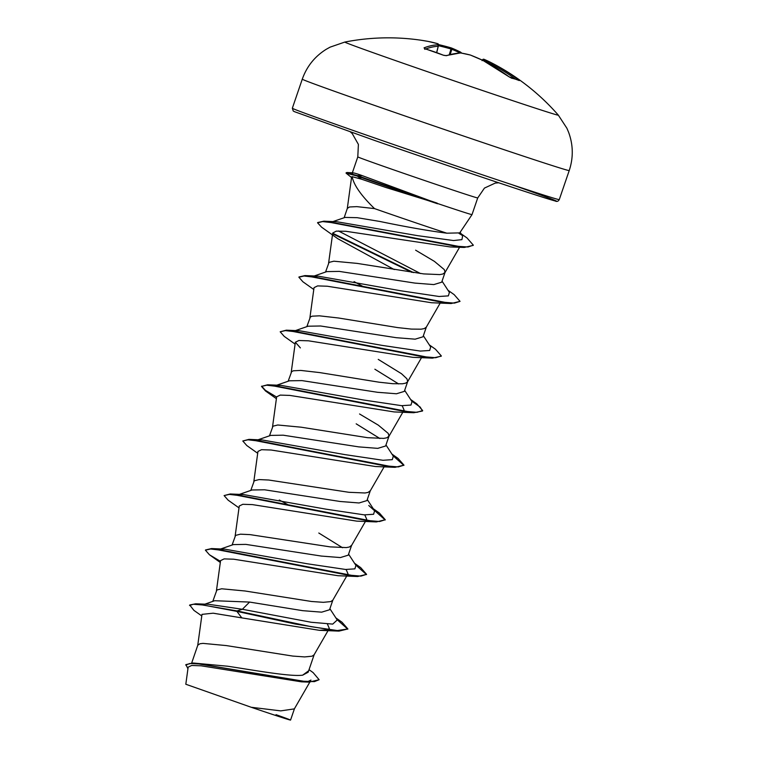 <?xml version="1.0" encoding="UTF-8"?>
<svg xmlns="http://www.w3.org/2000/svg" width="758" height="758" viewBox="0 0 758 758"><rect width="100%" height="100%" fill="white"/><g stroke="black" fill="none" stroke-linecap="round" stroke-linejoin="round"><path stroke-width="1.14" d="M482.097 60.678L482.524 59.835A1.203 1.203 28.7 0 1 484.011 59.295A1.203 0.853 113.2 0 1 484.087 59.332A225.666 159.474 115.3 0 1 491.023 62.582A225.666 159.474 115.3 0 1 492.785 63.501A225.638 208.043 120.3 0 1 518.301 79.637L519.258 80.594A224.652 78.083 133.3 0 0 511.631 78.216L508.931 76.719A225.638 207.597 -85.5 0 0 482.988 60.45L482.988 60.441A225.666 224.567 -162.2 0 0 470.434 55.069L470.434 55.059A225.666 158.431 116.6 0 0 460.911 53.003A225.638 85.398 114.6 0 0 446.528 55.675L443.421 55.22A224.652 190.921 -119.2 0 0 434.306 51.809A224.652 190.921 -119.2 0 0 425.115 48.853A1.203 0.474 -73.5 0 1 425.257 48.844A1.203 0.474 -73.5 0 1 425.38 48.929M558.343 115.159A112.857 1.279 -161.1 0 1 410.523 65.823A112.857 1.279 -161.1 0 1 344.833 42.06L330.062 47.157L326.196 49.317C314.76 56.49 306.791 66.439 302.281 79.164A141.073 1.592 -161.1 0 0 384.429 108.849A141.073 1.592 -161.1 0 0 569.22 170.559C573.465 157.74 573.266 144.996 568.623 132.318L566.889 128.235L558.343 115.159A225.723 225.723 0 0 0 491.023 62.582L484.049 59.314A1.203 0.853 113.2 0 0 482.808 60.053L482.476 59.929A224.463 0.644 -66.1 0 0 482.363 60.147L482.476 59.929A1.203 1.203 28.7 0 1 482.524 59.835A1.203 1.203 0 0 1 484.049 59.314M425.115 48.853L424.044 47.858A225.638 85.843 -76.2 0 1 437.375 44.826L437.65 43.67A225.666 159.028 -78.8 0 0 428.289 41.434A225.638 207.597 -85.5 0 0 421.202 40.25A225.723 225.723 0 0 0 344.833 42.06M385.614 187.406L361.566 179.201L352.148 176.68C353.749 185.009 361.206 195.649 374.518 208.602A56.594 0.644 -161.1 0 0 383.254 211.653A56.594 0.644 -161.1 0 0 446.832 233.189L459.736 232.886L472.007 214.628A63.378 0.72 -161.1 0 1 437.082 203.352L385.614 187.406M437.546 203.76A62.781 0.711 -161.1 0 1 384.221 185.558A62.781 0.711 -161.1 0 1 357.264 176.046L361.566 179.201M437.082 203.352L362.333 175.657C354.526 172.833 351.267 172.161 352.555 173.639M309.037 669.665L313.12 672.602L319.127 679.718L314.409 681.631L302.935 681.205L193.119 663.013L227.618 666.216C255.389 670.413 290.579 676.856 302.641 675.17L308.165 672.223L314.163 654.685M191.689 663.004L197.8 645.172L199.96 643.76L203.002 643.381L226.31 645.579L292.806 656.077L304.65 656.921L312.021 656.201L314.077 654.836L328.394 630.04M204.887 604.164L214.675 600.724L249.581 602.07L302.698 610.673L321.676 612.161L329.541 609.773L332.857 600.09M212.78 601.397L216.883 589.98L221.696 588.786L245.005 590.984L311.5 601.482L323.344 602.326L330.715 601.606L332.771 600.241L346.738 576.042M218.986 549.569L233.35 544.595L245.867 544.386L321.401 556.069L340.351 557.566L348.235 555.178L351.608 545.334L349.41 547.011L346.33 547.579L330.194 546.888L250.045 534.627L240.39 534.182L235.577 535.385L232.081 545.03M342.55 547.731L318.796 533.016M237.671 494.974L252.054 489.99L264.57 489.791L340.086 501.474L359.065 502.971L366.929 500.583L370.302 490.739L368.104 492.406L365.024 492.984L348.888 492.293L268.739 480.022L259.084 479.587L254.271 480.78L250.775 490.435M256.365 440.37L270.739 435.395L283.236 435.196L358.771 446.879L377.759 448.366L385.623 445.988L388.996 436.144L388.248 433.424L378.346 425.172L359.548 413.982M379.929 438.541L356.175 423.826M269.469 435.841L272.965 426.185L277.779 424.992L301.087 427.19L367.583 437.688L383.719 438.389L386.798 437.811L388.996 436.144M275.059 385.775L289.433 380.8L301.959 380.601L377.475 392.284L396.453 393.772L404.317 391.384L407.633 381.7M398.623 383.936L374.869 369.222M288.154 381.246L291.659 371.591L293.422 370.776L300.736 370.425L319.781 372.595L379 382.193L392.691 383.69L402.403 383.785L405.483 383.216L407.548 381.852L421.514 357.653M407.681 381.539L406.942 378.82L401.494 373.713L378.242 359.387M308.136 326.205L320.653 325.997L396.159 337.68L415.147 339.177L423.011 336.789L426.328 327.105M306.848 326.641L310.354 316.996L312.116 316.181L319.431 315.83L338.475 317.99L397.694 327.598L411.386 329.095L421.097 329.19L424.177 328.621L426.242 327.248L440.199 303.058M312.021 276.755L326.821 271.601L339.319 271.402L414.863 283.085L433.822 284.582L441.696 282.194L445.069 272.349L444.321 269.63L434.419 261.377L415.63 250.187M325.542 272.046L329.038 262.391L333.852 261.197L357.16 263.396L423.656 273.903L439.792 274.595L442.871 274.017L445.069 272.349M287.794 504.639L279.304 500.005M362.561 286.249L354.071 281.616M332.904 221.592L345.042 217.423L357.179 217.679L379.891 221.469C406.146 226.917 428.459 230.83 446.832 233.189M344.141 217.736L347.335 208.393L349.504 206.981L356.819 206.631L374.518 208.602M310.979 680.087L307.71 681.603M319.127 679.718L309.046 682.134L301.419 681.83L201.059 665.799L191.66 665.477L188.155 667.163L185.814 684.247L251.22 707.271L280.754 710.881L294.36 708.882L309.785 682.162M276.035 714.671C303.769 724.496 289.12 720.147 251.22 707.271M249.581 602.07L242.371 609.28L208.782 604.306L195.678 603.804L189.708 605.007L193.906 610.37L201.78 615.932M308.658 670.773L302.641 675.17M329.901 608.74L337.234 619.987L332.724 624.099L311.112 622.261L242.371 609.28L237.055 610.929L195.678 603.804M193.119 663.013L185.899 664.614L187.927 668.774M326.935 629.832L319.345 630.315L241.811 617.884L236.903 611.384L295.364 624.042L338.968 631.111L347.884 628.95L337.348 630.552L311.083 626.667L237.055 610.929L236.903 611.384L202.983 604.998L193.337 604.24L189.557 605.462M309.046 682.134L199.923 664.008L189.794 663.515L185.748 665.069M241.811 617.884L213.15 613.194L201.998 614.359L197.734 645.418M352.148 176.68L351.627 176.936L347.278 208.639M394.255 269.564L337.774 238.704L321.591 227.173L317.555 222.786L322.652 221.592L335.604 223.051L464.266 247.44L450.167 246.937L345.79 231.275L336.268 231.143L332.734 233.019L328.584 263.234M313.784 289.49L302.897 281.777L298.87 277.191L304.053 276.007L317.308 277.551L451.124 303.532L431.501 302.736L327.2 286.221L317.593 285.908L314.039 287.633L309.899 317.829M295.089 344.094L284.203 336.372L280.185 331.786L285.359 330.602L298.624 332.146L432.43 358.127L412.807 357.331L308.506 340.816L298.898 340.503L295.355 342.237L300.386 347.903M402.195 405.71L404.08 410.05L402.716 411.111M276.395 398.689L265.508 390.967L261.491 386.391L266.674 385.206L279.929 386.751L413.745 412.731L394.122 411.926L289.802 395.411L280.204 395.098L276.651 396.832L272.51 427.029M257.701 453.284L246.814 445.562L242.797 440.985L247.98 439.801L261.235 441.346L395.051 467.326L375.418 466.521L271.118 450.015L261.519 449.702L257.957 451.427L253.816 481.624M364.806 514.9L366.701 519.239L365.328 520.31M239.007 507.879L228.13 500.166L224.103 495.58L229.286 494.396L242.541 495.94L376.356 521.921L356.734 521.125L252.433 504.61L242.816 504.297L239.263 506.022L235.122 536.219M346.122 569.495L348.007 573.844L346.633 574.905M220.474 561.346L209.435 554.761L205.409 550.175L210.591 548.991L223.847 550.535L357.662 576.516L338.04 575.72L233.729 559.205L224.131 558.892L220.569 560.626L216.428 590.814M327.428 624.099L329.313 628.439L327.939 629.5M219.564 549.408L224.709 549.133L307.341 563.781L345.601 569.466L354.905 568.86L355.919 565.392L348.585 554.145M238.258 494.803L243.403 494.538L326.044 509.177L364.295 514.871L373.599 514.265L374.613 510.797L368.767 505.501M256.953 440.209L262.097 439.943L344.729 454.582L382.979 460.277L392.293 459.661L393.307 456.193L385.974 444.955M275.637 385.614L280.792 385.339L363.423 399.987L401.674 405.682L410.978 405.066L412.001 401.598L404.668 390.351M294.331 331.019L299.476 330.744L382.117 345.392L420.368 351.077L429.672 350.471L430.696 347.003L423.362 335.756M312.448 276.585L318.171 276.149L400.811 290.788L439.062 296.482L448.366 295.876L449.39 292.408L442.056 281.161M420.482 273.524L338.475 230.982M330.782 222.34L331.852 222.009M317.678 222.549L323.856 221.175L337.083 221.772L417.677 235.672L453.521 240.542L461.925 239.632L462.607 236.06L460.134 232.299M347.884 628.95L342.01 622.223L336.268 618.519M205.522 549.957L211.548 548.565L346.785 574.924L360.931 576.108L366.578 574.356L360.704 567.628L354.962 563.924M224.103 495.58L230.243 493.97L365.479 520.329L379.625 521.513L385.272 519.751L379.398 513.033L373.656 509.329M242.797 440.985L248.937 439.375L384.164 465.734L398.31 466.919L403.967 465.156L398.092 458.438L392.35 454.734M276.623 397.05L265.395 390.323L261.595 386.173M261.491 386.391L267.631 384.78L402.858 411.13L417.004 412.324L422.661 410.561L416.786 403.834L411.044 400.139M280.185 331.786L286.325 330.175L421.552 356.535L435.698 357.719L441.355 355.966L435.48 349.239L429.312 344.881M298.984 276.973L305.019 275.58L440.246 301.94L454.393 303.124L460.049 301.362L454.175 294.644L448.006 290.286M413.517 272.596L332.724 233.265M323.856 221.175L454.667 246.075L467.989 247.004L473.324 245.166L467.023 237.965L461.101 233.767M460.674 233.862L459.49 233.151M346.216 172.682L357.416 175.591L357.264 176.046L346.055 173.137L346.216 172.682M347.789 629.168L336.865 619.438M357.662 576.516L366.578 574.356M366.484 574.573L355.559 564.843M376.356 521.921L385.272 519.751M385.178 519.979L374.253 510.238M395.051 467.326L403.967 465.156M403.862 465.374L392.947 455.643M413.745 412.731L422.5 411.016L420.197 407.093L411.641 401.048M432.43 358.127L441.251 356.184M451.124 303.532L460.049 301.362M411.973 272.378L332.857 233.881M464.266 247.44L473.219 245.384M461.944 235.188L459.026 233.417M352.423 178.206L346.055 173.137M437.158 203.125A62.781 0.711 -161.1 0 1 357.416 175.591L362.333 175.657M421.202 40.25L428.298 41.434A1.203 0.853 101 0 0 428.289 41.434L437.717 43.689A1.203 1.203 0 0 1 438.56 45.12L438.2 46.257A1.203 1.109 -93.2 0 0 437.375 44.826A1.203 1.194 -166.5 0 1 438.285 46.266A1.203 1.194 -166.5 0 0 438.285 46.266L436.722 52.605L438.285 46.276A1.203 1.203 0 0 0 438.285 46.266L438.56 45.139A1.203 1.203 -167 0 0 438.56 45.12L438.56 45.12A1.203 1.203 -167 0 0 437.65 43.67A1.203 0.853 105.9 0 1 437.783 43.708M491.156 64.97L491.459 64.203A1.203 0.853 118.1 0 1 492.785 63.501L491.459 64.203A224.463 158.63 -64.7 0 0 482.808 60.053L482.694 60.299M460.011 52.946A224.463 158.024 102.5 0 0 451.806 49.27L451.001 48.995L451.304 47.934A225.666 158.877 -77.5 0 1 460.163 51.932A1.203 0.843 -63.3 0 1 460.324 51.989L451.417 47.972A1.203 0.853 -68.1 0 0 451.304 47.934L438.086 44.485M460.921 52.975A1.203 1.099 -52.9 0 0 460.381 52.018M482.988 60.45L483.036 60.46A1.203 1.203 0 0 0 482.988 60.441L470.434 55.059A1.203 0.843 -75.4 0 0 470.301 55.012L460.731 52.946A1.203 1.203 0 0 0 460.485 52.927A1.203 1.09 -92 0 1 460.911 53.003A1.203 0.834 -80.2 0 0 460.656 52.937A1.203 0.843 -63.3 0 0 460.324 51.989A1.203 1.203 0 0 1 460.504 52.103L461.811 53.136M450.252 54.396L451.806 49.27A1.203 0.853 -68.1 0 0 451.417 47.972A1.203 1.203 0 0 0 451.304 47.934A225.666 225.012 -159.7 0 0 438.569 44.599M518.301 79.637L517.657 79.884M519.258 80.594A1.203 1.118 -66 0 0 519.05 80.471L509.054 76.804M508.931 76.719L483.083 60.498M446.528 55.675A1.203 1.052 -107.8 0 0 445.846 55.637L443.676 55.315M443.421 55.22L424.565 48.559L424.821 49.336M424.887 48.72A1.203 1.071 -111.3 0 0 424.044 47.858M559.271 199.6C558.239 201.429 556.836 201.874 555.064 200.927C545.987 198.871 449.75 166.608 374.575 140.438L294.483 111.672L293.242 111L292.342 108.214A141.073 1.592 18.9 0 0 374.49 137.899A141.073 1.592 18.9 0 0 559.271 199.6L569.22 170.559M374.585 140.438A138.667 1.563 18.9 0 0 536.427 195.194A138.667 1.563 18.9 0 0 511.366 184.488M350.48 132.025L352.243 133.569L358.392 144.399L357.795 156.887A63.378 0.72 18.9 0 0 394.7 170.218A63.378 0.72 18.9 0 0 477.72 197.942L484.447 188.088L495.249 183.085L498.736 182.782M436.636 52.577L438.2 46.257A224.434 85.389 103.8 0 0 425.712 48.976M515.497 79.116A224.434 206.934 -59.7 0 0 491.828 64.335L491.497 65.169M449.295 54.633L451.001 48.995A224.463 223.818 20.3 0 0 438.427 45.707M472.007 214.628L477.72 197.942M290.551 720.1L294.502 708.569M459.585 247.26L444.927 272.653M295.345 342.237L291.205 372.424M402.82 412.248L388.854 436.447M384.126 466.843L370.16 491.042M365.432 521.447L351.466 545.637M329.313 628.439L328.65 629.604M352.337 172.833L357.795 156.887M352.972 172.871L346.984 172.483M335.841 617.874L342.01 622.223M224.709 549.133L211.548 548.565M354.536 563.27L360.704 567.628M243.403 494.538L230.243 493.97M373.23 508.675L379.398 513.033M262.097 439.943L248.937 439.375M391.924 454.08L398.092 458.438M280.792 385.339L267.631 384.78M410.618 399.485L416.786 403.834M299.476 330.744L286.325 330.175M318.171 276.149L305.019 275.58M374.613 510.797L367.279 499.55M295.478 330.583L308.127 326.196M220.313 562.483L209.435 554.761M319.345 630.315L338.968 631.111M292.342 108.214L302.281 79.164M460.485 52.927L445.846 55.637"/></g></svg>
